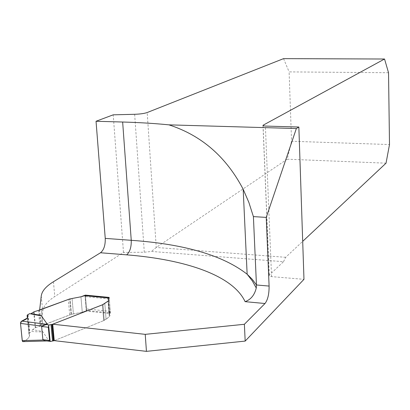 <?xml version="1.0" encoding="UTF-8"?>
<svg xmlns="http://www.w3.org/2000/svg" width="410" height="410" viewBox="0 0 410 410"><rect width="100%" height="100%" fill="white"/><g stroke="black" fill="none" stroke-linecap="round" stroke-linejoin="round"><path stroke-width="0.31" stroke-dasharray="2.05 1.54" d="M388.531 72.729L289.106 71.888L291.556 141.255L389.5 144.551M39.237 309.975L40.749 325.842L42.84 325.304L41.338 309.453L42.84 325.304L69.695 314.901L68.326 299.392L69.695 314.901L71.017 314.46L69.654 298.962L71.017 314.46L71.504 314.327L41.149 325.776L42.707 311.236C43.393 306.162 47.422 301.258 54.786 296.527L123.487 252.442L144.294 252.227L151.428 251.443L283.505 261.693L269.293 275.12L269.237 275.909L271.563 276.632L303.974 279.333M283.505 261.693L285.703 257.306L302.698 241.362M283.551 58.64L289.106 71.888M386.035 163.175L287.215 159.198L291.556 141.255M287.215 159.198L156.246 247.466L151.428 251.443M54.253 340.654L103.689 320.62L109.301 316.827L110.064 315.659L109.46 314.798L108.271 299.249L109.501 314.829L110.064 315.659L109.301 316.827L108.066 301.176L109.301 316.827L106.067 319.231L104.811 303.497L106.067 319.231L104.237 320.369L102.966 304.594L104.237 320.369L103.689 320.62L102.418 304.835L103.689 320.62L54.253 340.654M108.414 297.967L108.988 298.024L109.321 298.972L110.295 311.374L109.46 314.798L109.629 313.506L110.418 312.922L86.669 310.483L86.264 310.77L84.993 295.702M86.243 310.565L86.541 308.95L85.505 296.65L84.983 295.589L86.243 310.565L85.808 311.052L82.266 312.225L86.264 310.77M82.266 312.225L71.504 314.327L73.426 313.911L72.078 298.434L73.426 313.911L82.266 312.225L80.949 296.794L82.266 312.225M123.487 252.442L113.216 114.831M41.149 325.776L39.642 309.909M110.418 312.922L109.198 297.414M85.429 295.738L86.669 310.483M50.784 341.422L47.539 341.043L48.969 340.838L42.619 331.511L32.692 329.625L31.38 331.444C39.058 331.992 42.804 332.013 42.619 331.511M40.749 325.842L35.639 327.708L32.692 329.625M47.539 341.043L46.11 341.043M29.648 313.645L30.627 313.85M48.969 340.838L23.708 341.54C28.608 338.757 30.36 336.303 28.956 334.176L29.064 333.499L31.38 331.444M28.956 334.176L27.362 317.919L29.274 334.632C30.781 336.077 26.312 341.684 22.319 341.053M263.092 125.747L269.293 275.12M285.703 257.306L156.246 247.466L147.19 112.53M271.563 276.632L265.388 126.075M53.438 281.742L54.786 296.527M134.654 114.298L144.294 252.227M41.256 295.917L42.707 311.236M71.504 314.327L70.146 298.839L71.504 314.327M109.629 313.506L108.404 297.978L109.629 313.506L85.808 311.052M85.505 296.65L109.321 298.972M110.295 311.374L86.541 308.95M38.376 310.191L39.893 326.063M34.107 311.779L35.639 327.708M33.697 311.979L35.234 327.913M28.1 314.444L29.884 332.648M27.742 314.67L29.535 332.971M27.255 315.049L27.332 315.864M27.511 317.658L29.064 333.499M262.994 125.701L269.237 275.909M108.332 299.29L109.562 314.87L108.332 299.29M108.23 299.223L109.46 314.798L108.23 299.223M46.069 340.971L45.572 340.987"/><path stroke-width="0.61" d="M122.651 122.021C139.092 122.482 154.514 123.425 168.915 124.85L296.353 128.545L298.854 127.028L265.388 126.075L262.994 125.701L263.071 125.234L384.544 59.014L283.551 58.64L147.19 112.53C144.392 113.508 140.21 114.098 134.654 114.298L113.216 114.831L96.042 121.263L122.651 122.021L131.246 240.306C184.331 244.042 222.963 255.348 247.143 274.223L252.36 279.425L256.45 284.97L253.406 216.608L266.239 217.402L269.098 286.072C269.155 294.078 267.786 299.894 264.993 303.518L244.375 324.284L245.18 341.089L303.974 279.333L298.854 127.028M168.915 124.85C201.469 135.367 226.228 156.845 243.181 189.282L248.86 202.412L253.406 216.608M296.353 128.545L266.239 217.402M384.544 59.014L388.531 72.729L389.5 144.551L386.035 163.175L302.698 241.362M245.18 341.089L146.442 351.36L54.253 340.654L52.736 324.207L102.966 304.594L108.409 300.894L108.829 300.048L108.271 299.249L108.829 300.048L108.409 300.894L102.418 304.835L52.434 324.325L49.251 324.951L48.667 325.478L50.163 341.52L49.564 340.428L48.329 327.236L48.667 325.478M244.375 324.284L145.232 334.35L52.736 324.207M30.627 313.85L34.107 311.779L41.338 309.453L69.654 298.962L39.642 309.909L41.256 295.917C41.969 291.033 46.028 286.308 53.438 281.742L100.511 252.76C103.863 250.003 105.442 245.211 105.242 238.384L131.246 240.306C131.42 247.199 129.893 252.047 126.669 254.846L100.511 252.76M69.654 298.962L80.949 296.794L69.654 298.962M84.983 295.589L80.949 296.794L85.377 295.108L85.429 295.738M108.988 298.024L108.404 297.978L108.23 299.223L108.404 297.978L109.198 297.414L85.377 295.108M264.993 303.518L245.103 301.657C250.817 299.613 254.538 295.067 256.265 288.025L256.45 284.97L269.098 286.072M145.232 334.35L146.442 351.36M96.042 121.263L105.242 238.384M46.11 341.043L44.587 340.736L42.876 339.654L41.625 326.493L45.997 324.592L49.251 324.951M31.139 313.63L41.097 315.423L47.427 324.392L45.997 324.592M50.163 341.52L54.253 340.654M41.097 315.423C41.277 315.885 37.464 315.295 29.648 313.645L27.255 315.049L27.137 315.613C28.536 317.653 26.717 319.492 21.679 321.127L20.51 323.408L41.902 326.135M20.51 323.408L22.232 340.628L22.77 341.627L23.616 341.597M43.219 340.039L22.232 340.628M47.427 324.392L21.679 321.127L27.209 318.139C28.367 317.765 26.896 313.691 27.362 317.919L27.137 315.613M22.319 341.053L20.526 323.577L20.756 322.081L21.679 321.127M263.071 125.234L263.092 125.747M245.103 301.657C232.859 275.315 185.156 259.484 126.669 254.846M84.993 295.702L84.967 295.385M42.876 339.654L49.564 340.428M48.329 327.236L41.625 326.493M108.404 297.978L84.511 295.656M27.332 315.864L27.511 317.658M53.315 340.925L51.793 324.474M51.009 324.551L52.536 341.007M53.951 340.777L52.434 324.325M256.265 288.025L252.36 280.973L247.143 274.223L243.181 189.282M85.162 295.712L108.414 297.967M49.871 341.32L44.587 340.705M45.572 340.987L22.817 341.617"/></g></svg>
